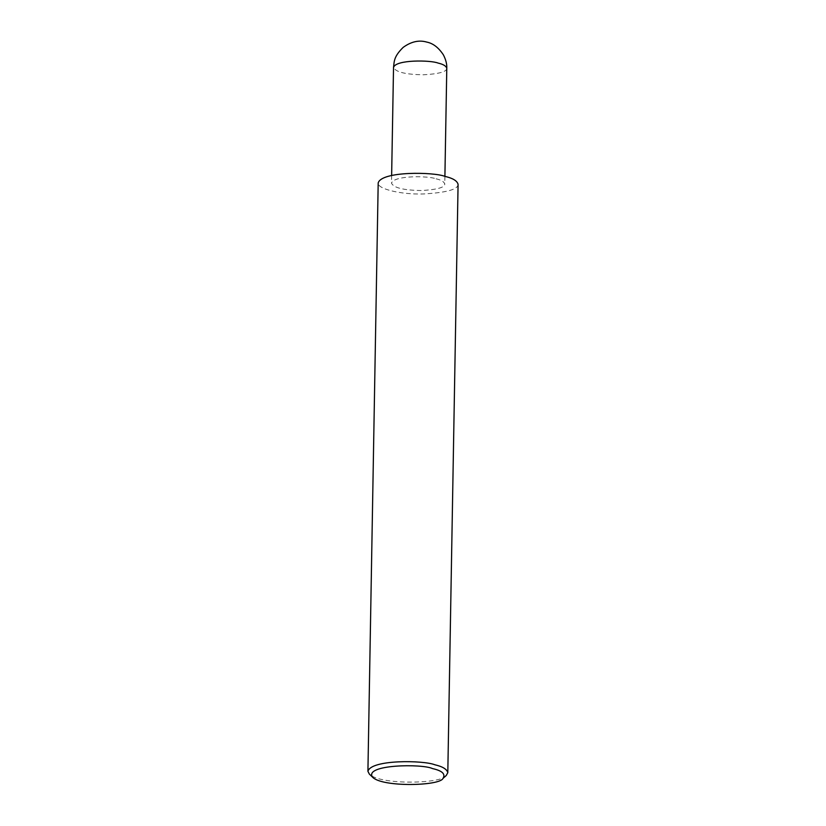 <?xml version="1.0" encoding="UTF-8"?>
<svg xmlns="http://www.w3.org/2000/svg" width="826" height="826" viewBox="0 0 826 826"><rect width="100%" height="100%" fill="white"/><g stroke="black" fill="none" stroke-linecap="round" stroke-linejoin="round"><path stroke-width="0.62" stroke-dasharray="4.13 3.1" d="M436.097 178.819C441.26 180.006 444.151 181.761 444.77 184.095C444.77 187.502 436.985 189.65 421.405 190.538C403.563 190.259 393.589 187.801 391.503 183.166C393.754 175.205 428.725 175.814 436.097 178.819M458.079 184.322C458.089 189.443 446.401 192.664 423.036 193.986C400.61 194.637 376.976 188.824 378.194 182.928M446.298 775.428C443.221 783.771 379.867 785.371 369.336 774.076M446.783 68.352C446.794 71.759 438.998 73.906 423.428 74.794C405.576 74.516 395.613 72.058 393.527 67.422M444.904 176.372L444.77 184.095M391.638 175.442L391.503 183.166"/><path stroke-width="1.24" d="M372.495 777.121L369.336 774.076L367.921 771.278L378.194 182.928C381.571 170.992 434.022 171.911 445.069 176.423C452.824 178.189 457.16 180.832 458.079 184.322L447.806 772.671L446.298 775.428L443.035 778.35C440.227 786.001 382.149 787.467 372.495 777.121C363.894 764.38 422.292 763.627 432.504 768.583C442.178 770.73 445.689 773.983 443.035 778.35M367.921 771.278C371.297 759.331 423.748 760.261 434.806 764.762C442.55 766.538 446.887 769.171 447.806 772.671M446.783 68.352C447.011 64.108 445.854 59.586 443.335 54.774C438.513 47.516 432.969 43.282 426.701 42.074C419.03 39.834 411.193 41.589 403.181 47.371C393.568 56.818 394.301 61.506 393.527 67.422C395.778 59.462 430.749 60.081 438.11 63.086C443.283 64.263 446.164 66.018 446.783 68.352L444.904 176.372M393.527 67.422L391.638 175.442"/></g></svg>
